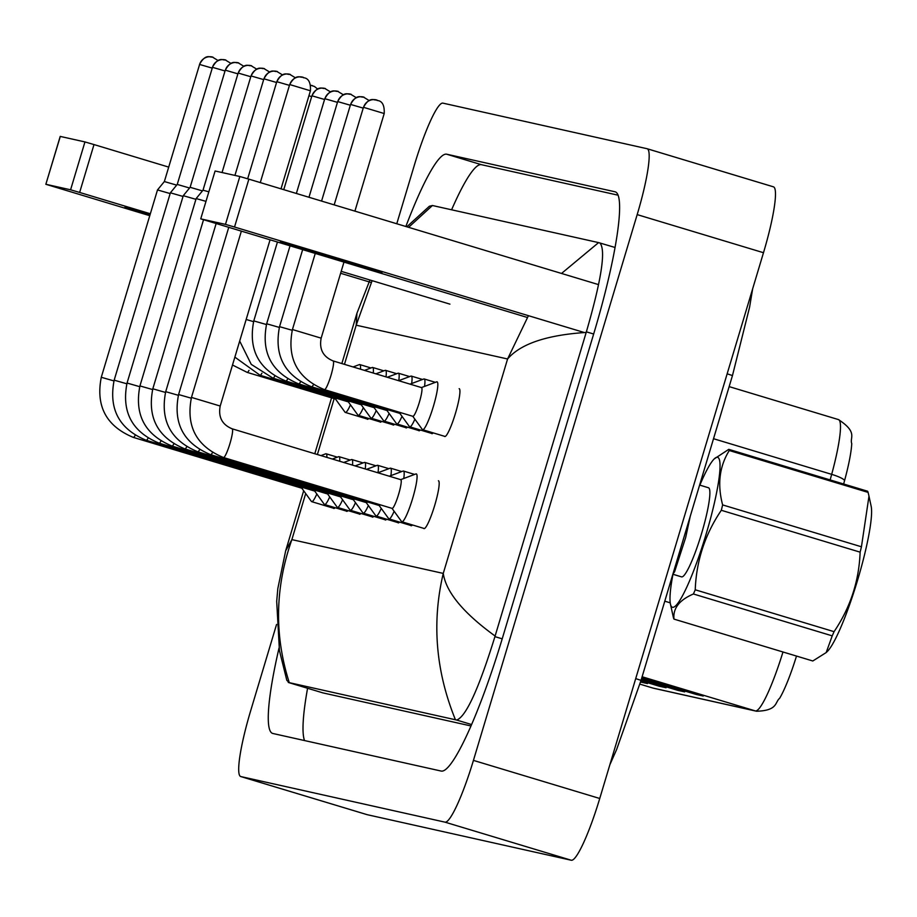 <?xml version="1.0" encoding="UTF-8"?>
<svg xmlns="http://www.w3.org/2000/svg" width="917" height="917" viewBox="0 0 917 917"><rect width="100%" height="100%" fill="white"/><g stroke="black" fill="none" stroke-linecap="round" stroke-linejoin="round"><path stroke-width="1.38" d="M692.53 692.805L694.158 693.63A13.331 13.193 102.6 0 0 696.29 694.478L703.27 696.037L641.877 677.525M641.728 678.018L696.29 694.478M673.926 688.644L675.554 689.469A13.331 13.193 102.6 0 0 677.686 690.329L684.667 691.888L641.476 678.855M641.327 679.359L677.686 690.329M640.524 682.03L647.459 683.578L640.674 681.537M655.323 684.495L656.95 685.32A13.331 13.193 102.6 0 0 659.082 686.18L666.063 687.739L641.075 680.196M640.926 680.701L659.082 686.18M844.58 480.542A16.666 3.038 -164.7 0 0 831.673 474.353A66.643 9.502 -73.2 0 0 838.425 419.573C858.255 432.515 849.474 437.581 851.744 443.576A54.653 7.794 106.8 0 1 844.58 480.542L843.64 483.993M796.495 656.056A54.653 7.794 106.8 0 1 779.656 698.273C774.865 702.147 777.994 710.629 756.536 711.237A16.666 16.495 -77.4 0 1 755.379 710.927A66.643 9.502 -73.2 0 0 782.98 651.987M444.39 436.263A24.988 3.565 -73.2 0 0 444.734 436.526A24.988 3.565 -73.2 0 0 455.44 413.384A24.988 3.565 -73.2 0 0 459.165 388.67M423.643 528.341A24.988 3.565 -73.2 0 0 423.975 528.616A24.988 3.565 -73.2 0 0 434.681 505.462A24.988 3.565 -73.2 0 0 438.418 480.76M333.456 508.201A24.988 3.565 -73.2 0 0 333.799 508.477A24.988 3.565 -73.2 0 0 335.141 507.709M392.854 424.754A24.988 3.565 -73.2 0 0 393.198 425.029A24.988 3.565 -73.2 0 0 394.539 424.25M379.97 421.877A24.988 3.565 -73.2 0 0 380.314 422.152A24.988 3.565 -73.2 0 0 381.655 421.373M384.991 519.71A24.988 3.565 -73.2 0 0 385.335 519.985A24.988 3.565 -73.2 0 0 386.676 519.205M372.107 516.833A24.988 3.565 -73.2 0 0 372.451 517.108A24.988 3.565 -73.2 0 0 373.792 516.328M359.223 513.956A24.988 3.565 -73.2 0 0 359.567 514.231A24.988 3.565 -73.2 0 0 360.908 513.451M346.339 511.078A24.988 3.565 -73.2 0 0 346.683 511.354A24.988 3.565 -73.2 0 0 348.024 510.574M367.087 419A24.988 3.565 -73.2 0 0 367.43 419.275A24.988 3.565 -73.2 0 0 368.772 418.496M418.622 430.509A24.988 3.565 -73.2 0 0 418.966 430.784A24.988 3.565 -73.2 0 0 420.307 430.004M431.506 433.386A24.988 3.565 -73.2 0 0 431.85 433.661A24.988 3.565 -73.2 0 0 433.191 432.881M410.759 525.464A24.988 3.565 -73.2 0 0 411.091 525.739A24.988 3.565 -73.2 0 0 412.432 524.96M397.875 522.587A24.988 3.565 -73.2 0 0 398.207 522.862A24.988 3.565 -73.2 0 0 399.548 522.082M405.738 427.631A24.988 3.565 -73.2 0 0 406.082 427.907A24.988 3.565 -73.2 0 0 407.423 427.127M647.219 148.76L773.329 186.804A66.643 9.502 106.8 0 1 773.432 186.827A66.643 9.502 106.8 0 1 763.483 252.714L599.741 798.489A66.643 9.502 106.8 0 1 571.291 860.249L367.155 814.674A66.643 9.502 106.8 0 1 367.064 814.651A66.643 9.502 106.8 0 1 366.972 814.617M396.774 223.759L414.438 164.888A66.643 9.502 106.8 0 1 442.888 103.128L647.024 148.703A66.643 9.502 106.8 0 1 647.115 148.726A66.643 9.502 106.8 0 1 637.177 214.612L473.436 760.388A66.643 9.502 106.8 0 1 444.974 822.148L240.85 776.573A66.643 9.502 106.8 0 1 240.747 776.55A66.643 9.502 106.8 0 1 250.696 710.664L276.567 624.443M279.02 648.067A143.293 20.438 -73.2 0 0 272.67 733.44A143.293 20.438 -73.2 0 0 272.876 733.485L441.203 771.071A143.293 20.438 -73.2 0 0 502.367 638.301L593.815 333.49A143.293 20.438 -73.2 0 0 615.204 191.836A143.293 20.438 -73.2 0 0 614.998 191.779L446.671 154.205A143.293 20.438 -73.2 0 0 405.864 226.499M307.573 688.277A143.293 20.438 -73.2 0 0 304.536 740.558M618.069 195.195L481.414 164.682A143.293 20.438 -73.2 0 0 451.6 209.787M322.681 692.828A89.969 12.838 -73.2 0 0 322.807 692.862A89.969 12.838 -73.2 0 0 322.933 692.897L471.006 725.966M429.408 206.245L432.434 205.511L598.595 242.604L615.032 247.475M599.844 242.902C606.08 249.676 601.586 279.318 586.376 331.828L494.928 636.639C478.743 688.839 465.996 716.647 456.689 720.051L455.44 719.765C435.747 671.267 431.678 622.483 443.255 573.412C446.04 592.095 463.326 612.969 495.111 636.031M303.676 490.767L285.668 550.796L291.87 539.62C275.02 587.51 274.16 635.194 289.279 682.661L455.44 719.765M289.279 682.661L286.826 680.345L279.456 650.657L276.693 601.392L277.817 588.611L285.668 550.796M586.192 332.435C546.727 335.003 520.512 343.852 507.582 358.983L528.433 315.677M561.525 273.449L598.595 242.604M432.434 205.511L408.604 227.324M372.107 280.659L356.197 325.191L356.954 313.201L341.846 363.556M302.954 487.557A14.993 2.143 106.8 0 1 301.945 488.257L133.32 437.398A14.993 2.143 106.8 0 1 133.183 437.306M316.823 494.011A24.988 3.565 106.8 0 1 311.688 501.645A24.988 3.565 106.8 0 1 311.367 501.393L301.842 488.222M113.949 380.922L101.283 377.288L157.495 189.934L170.149 193.567M199.597 64.465L164.361 181.555L176.672 185.131M320.95 455.6L325.718 453.812A24.988 3.565 106.8 0 1 326.131 453.789A24.988 3.565 106.8 0 1 326.876 457.388M336.585 398.345A14.993 2.143 106.8 0 1 335.588 399.055L247.166 372.382A14.993 2.143 106.8 0 1 247.028 372.302M350.466 404.81A24.988 3.565 106.8 0 1 345.331 412.432A24.988 3.565 106.8 0 1 344.998 412.18L335.473 399.021M353.091 366.949L359.349 364.611A24.988 3.565 106.8 0 1 359.762 364.576A24.988 3.565 106.8 0 1 360.45 369.173M315.838 490.423A14.993 2.143 106.8 0 1 314.829 491.134L146.204 440.275A14.993 2.143 106.8 0 1 146.067 440.183M329.707 496.888A24.988 3.565 106.8 0 1 324.572 504.522A24.988 3.565 106.8 0 1 324.251 504.27L314.726 491.099M126.833 383.799L114.166 380.165L170.379 192.811L183.033 196.444M212.48 67.342L177.245 184.432L189.555 188.008M332.344 459.039L338.602 456.689A24.988 3.565 106.8 0 1 339.015 456.666A24.988 3.565 106.8 0 1 339.691 461.251M328.722 493.3A14.993 2.143 106.8 0 1 327.713 494.011L159.088 443.152A14.993 2.143 106.8 0 1 158.95 443.06M342.591 499.765A24.988 3.565 106.8 0 1 337.456 507.399A24.988 3.565 106.8 0 1 337.135 507.147L327.61 493.976M139.716 386.676L127.05 383.042L183.262 195.688L195.917 199.321M238.752 62.918A10.832 10.717 102.6 0 0 237.996 62.723C236.299 63.754 231.806 58.47 225.273 70.173L190.128 187.309L202.439 190.885M343.737 462.466L351.486 459.566A24.988 3.565 106.8 0 1 351.899 459.543A24.988 3.565 106.8 0 1 352.483 465.114M341.605 496.177A14.993 2.143 106.8 0 1 340.597 496.888L171.972 446.029A14.993 2.143 106.8 0 1 171.834 445.937M355.475 502.642A24.988 3.565 106.8 0 1 350.34 510.265A24.988 3.565 106.8 0 1 350.019 510.024L340.494 496.854M152.6 389.553L139.934 385.919L196.146 198.565L205.981 201.362M251.636 65.795A10.832 10.717 102.6 0 0 250.88 65.588C249.183 66.632 244.69 61.347 238.145 73.051L203.012 190.186L208.835 191.825M355.12 465.905L364.37 462.443A24.988 3.565 106.8 0 1 364.783 462.409A24.988 3.565 106.8 0 1 365.253 468.954M354.489 499.054A14.993 2.143 106.8 0 1 353.481 499.765L184.856 448.906A14.993 2.143 106.8 0 1 184.718 448.814M368.359 505.519A24.988 3.565 106.8 0 1 363.224 513.142A24.988 3.565 106.8 0 1 362.903 512.901L353.366 499.731M366.513 469.344L377.254 465.32A24.988 3.565 106.8 0 1 377.666 465.286A24.988 3.565 106.8 0 1 377.999 472.736M349.469 401.222A14.993 2.143 106.8 0 1 348.471 401.933L260.05 375.259A14.993 2.143 106.8 0 1 259.912 375.179M363.35 407.687A24.988 3.565 106.8 0 1 358.215 415.309A24.988 3.565 106.8 0 1 357.882 415.057L348.357 401.898M364.485 370.388L372.233 367.488A24.988 3.565 106.8 0 1 372.646 367.453A24.988 3.565 106.8 0 1 373.23 373.024M362.353 404.099A14.993 2.143 106.8 0 1 361.355 404.81L272.934 378.136A14.993 2.143 106.8 0 1 272.796 378.056M376.234 410.564A24.988 3.565 106.8 0 1 371.098 418.186A24.988 3.565 106.8 0 1 370.766 417.934L361.241 404.775M375.878 373.827L385.117 370.365A24.988 3.565 106.8 0 1 385.53 370.33A24.988 3.565 106.8 0 1 386 376.876M375.236 406.976A14.993 2.143 106.8 0 1 374.239 407.687L285.817 381.013A14.993 2.143 106.8 0 1 285.68 380.922M389.117 413.441A24.988 3.565 106.8 0 1 383.982 421.063A24.988 3.565 106.8 0 1 383.65 420.811L374.125 407.652M387.261 377.254L398.001 373.242A24.988 3.565 106.8 0 1 398.414 373.208A24.988 3.565 106.8 0 1 398.757 380.658M150.182 214.326L124.976 207.253L149.907 215.231M60.293 136.45L45.85 184.283L149.769 215.701M84.949 141.929L94.004 144.565L79.641 192.444L70.586 189.796L84.949 141.929L60.293 136.427M168.694 167.1L94.004 144.565M70.586 189.796L45.93 184.294M340.62 273.277L371.225 282.505M79.641 192.444L150.342 213.764M341.204 271.34L449.926 304.135M280.396 241.916L327.117 256.588L381.988 272.475L280.396 241.916M239.83 176.5L248.885 179.147L234.523 227.026L225.467 224.378L239.83 176.5L215.094 170.986L200.731 218.865L527.344 317.465M598.342 284.557L248.885 179.147M225.467 224.378L200.812 218.876M234.523 227.026L584.324 332.539M699.854 485.139A78.312 11.164 106.8 0 1 714.24 458.901L728.774 449.353A89.969 12.838 106.8 0 1 729.29 450.522C719.432 466.272 717.209 484.405 722.63 504.912L861.441 546.784L868.984 496.166L871.15 506.23A78.312 11.164 106.8 0 1 864.502 554.842A78.312 11.164 106.8 0 1 827.352 651.437L826.171 652.583L832.223 635.859L693.412 593.987C679.314 600.039 672.837 608.407 673.995 619.113A89.969 12.838 106.8 0 1 673.491 617.932L670.442 604.097A78.312 11.164 106.8 0 1 672.963 574.283M861.441 546.784A89.969 12.838 106.8 0 1 860.799 549.455A89.969 12.838 106.8 0 1 860.123 552.16L721.312 510.288C705.013 534.37 696.324 560.872 695.235 589.791A89.969 12.838 106.8 0 1 693.412 593.987M695.235 589.791L834.057 631.664C850.357 607.581 859.046 581.08 860.123 552.16M834.057 631.664A89.969 12.838 106.8 0 1 832.223 635.859M673.995 619.113L812.806 660.985L826.171 652.572M722.63 504.912A89.969 12.838 106.8 0 1 721.988 507.582A89.969 12.838 106.8 0 1 721.312 510.288M714.24 458.901A78.312 11.164 106.8 0 1 712.933 509.118A78.312 11.164 106.8 0 1 687.819 584.863A78.312 11.164 106.8 0 1 670.442 604.097M672.895 574.145L674.603 571.704L685.675 537.545L690.226 516.374M699.614 485.07L708.451 487.741A46.549 6.637 106.8 0 1 705.666 518.518A46.549 6.637 106.8 0 1 681.56 576.873L672.86 574.248M728.774 449.353L867.585 491.225A89.969 12.838 106.8 0 1 868.101 492.395L729.29 450.522M868.984 496.166L868.101 492.395M367.373 501.931A14.993 2.143 106.8 0 1 366.364 502.642L197.74 451.772A14.993 2.143 106.8 0 1 197.602 451.691M381.243 508.396A24.988 3.565 106.8 0 1 376.108 516.019A24.988 3.565 106.8 0 1 375.787 515.767L366.25 502.608M377.907 472.771L390.138 468.197A24.988 3.565 106.8 0 1 390.55 468.163A24.988 3.565 106.8 0 1 390.883 475.614M380.257 504.808A14.993 2.143 106.8 0 1 379.248 505.519L210.623 454.649A14.993 2.143 106.8 0 1 210.486 454.568M394.127 511.273A24.988 3.565 106.8 0 1 388.991 518.896A24.988 3.565 106.8 0 1 388.67 518.644L379.134 505.485M389.289 476.21L403.022 471.074A24.988 3.565 106.8 0 1 403.434 471.04A24.988 3.565 106.8 0 1 403.767 478.491M400.546 479.694A14.993 2.143 106.8 0 1 400.798 479.683A14.993 2.143 106.8 0 1 398.551 494.504A14.993 2.143 106.8 0 1 392.132 508.396L223.507 457.526A14.993 2.143 106.8 0 1 223.37 457.445M400.683 479.648L415.905 473.951A24.988 3.565 106.8 0 1 416.307 473.917A24.988 3.565 106.8 0 1 412.581 498.63A24.988 3.565 106.8 0 1 401.875 521.773A24.988 3.565 106.8 0 1 401.554 521.521L392.017 508.362M388.12 409.853A14.993 2.143 106.8 0 1 387.123 410.564L298.701 383.891A14.993 2.143 106.8 0 1 298.564 383.799M402.001 416.318A24.988 3.565 106.8 0 1 396.866 423.941A24.988 3.565 106.8 0 1 396.534 423.688L387.008 410.529M398.654 380.693L410.885 376.119A24.988 3.565 106.8 0 1 411.297 376.085A24.988 3.565 106.8 0 1 411.641 383.535M401.004 412.73A14.993 2.143 106.8 0 1 400.007 413.441L311.585 386.768A14.993 2.143 106.8 0 1 311.448 386.676M414.885 419.195A24.988 3.565 106.8 0 1 409.75 426.818A24.988 3.565 106.8 0 1 409.418 426.565L399.892 413.407M410.048 384.131L423.769 378.996A24.988 3.565 106.8 0 1 424.181 378.962A24.988 3.565 106.8 0 1 424.525 386.412M421.304 387.616A14.993 2.143 106.8 0 1 421.545 387.604A14.993 2.143 106.8 0 1 419.31 402.425A14.993 2.143 106.8 0 1 412.879 416.318L324.469 389.645A14.993 2.143 106.8 0 1 324.331 389.553M421.43 387.57L436.652 381.862A24.988 3.565 106.8 0 1 437.065 381.839A24.988 3.565 106.8 0 1 433.34 406.54A24.988 3.565 106.8 0 1 422.634 429.695A24.988 3.565 106.8 0 1 422.301 429.443L412.776 416.284M838.425 419.573A66.643 9.502 -73.2 0 0 838.333 419.55L729.153 386.619L838.425 419.573M830.149 479.923L831.673 474.353L713.529 438.716M652.629 687.979A66.643 9.502 -73.2 0 0 652.732 688.002L639.883 684.128L652.824 688.037A16.666 16.495 102.6 0 0 653.981 688.335L652.732 688.002A66.643 9.502 -73.2 0 0 652.824 688.037L755.379 710.927L642.106 676.757M670.224 602.824L664.779 601.185M661.226 686.271L656.95 685.32M642.622 682.122L640.628 681.675M679.829 690.432L675.554 689.469M698.433 694.582L694.158 693.63M635.71 678.603L641.029 680.368L732.465 375.569L727.158 373.792M305.693 493.552L291.87 539.62L443.255 573.412L507.582 358.983L356.197 325.191L344.46 364.347M334.166 398.631L317.397 454.523M444.974 822.148L571.291 860.249M473.436 760.388L599.741 798.489M637.177 214.612L763.483 252.714M240.85 776.573L367.155 814.674M481.414 164.682L446.671 154.205M593.654 334.029L586.376 331.828M502.207 638.828L494.928 636.639M471.613 724.556L456.689 720.051M322.933 692.897L288.362 682.477M212.985 57.163A10.832 10.717 102.6 0 0 212.24 56.969C210.532 58 206.038 52.716 199.505 64.419L212.148 68.099M218.189 60.591L212.24 56.969A10.832 10.717 102.6 0 0 199.608 64.442M135.177 435.346A14.993 2.143 106.8 0 1 133.481 437.398A14.993 2.143 106.8 0 1 133.32 437.398C106.28 426.187 95.609 406.151 101.283 377.288M249.023 370.33A14.993 2.143 106.8 0 1 247.326 372.394A14.993 2.143 106.8 0 1 247.166 372.382L232.505 365.012M225.869 60.041A10.832 10.717 102.6 0 0 225.112 59.846C223.416 60.877 218.922 55.593 212.389 67.296L225.032 70.976M231.073 63.468L225.112 59.846A10.832 10.717 102.6 0 0 212.492 67.319M148.061 438.223A14.993 2.143 106.8 0 1 146.365 440.275A14.993 2.143 106.8 0 1 146.204 440.275C119.164 429.064 108.493 409.028 114.166 380.165M243.956 66.345L237.996 62.723A10.832 10.717 102.6 0 0 225.376 70.196L237.904 73.853M160.945 441.1A14.993 2.143 106.8 0 1 159.249 443.152A14.993 2.143 106.8 0 1 159.088 443.152C132.048 431.941 121.365 411.905 127.05 383.042M256.84 69.222L250.88 65.588A10.832 10.717 102.6 0 0 238.26 73.073L250.788 76.73M173.829 443.977A14.993 2.143 106.8 0 1 172.132 446.029A14.993 2.143 106.8 0 1 171.972 446.029C144.932 434.818 134.249 414.782 139.934 385.919M251.132 75.973L263.672 79.607M264.52 68.672A10.832 10.717 102.6 0 0 251.143 75.939M186.713 446.854A14.993 2.143 106.8 0 1 185.016 448.906A14.993 2.143 106.8 0 1 184.856 448.906C157.816 437.696 147.133 417.659 152.818 388.797L165.484 392.43M312.514 85.671A10.832 10.717 102.6 0 0 310.622 85.281L314.428 86.45L317.718 89.098M261.907 373.208A14.993 2.143 106.8 0 1 260.21 375.271A14.993 2.143 106.8 0 1 260.05 375.259L234.867 357.137M308.926 95.781L311.677 96.606M325.397 88.548A10.832 10.717 102.6 0 0 312.032 95.826L324.561 99.483M274.791 376.085A14.993 2.143 106.8 0 1 273.094 378.148A14.993 2.143 106.8 0 1 272.934 378.136L251.247 364.37L239.692 341.055M246.169 319.483L253.562 321.661M324.905 98.727L337.445 102.36M338.281 91.425A10.832 10.717 102.6 0 0 324.916 98.704M287.674 378.962A14.993 2.143 106.8 0 1 285.978 381.025A14.993 2.143 106.8 0 1 285.817 381.013C258.777 369.815 248.094 349.778 253.78 320.904L266.446 324.538M264.016 78.851L276.556 82.484M277.404 71.549A10.832 10.717 102.6 0 0 264.027 78.816M199.597 449.731A14.993 2.143 106.8 0 1 197.9 451.783A14.993 2.143 106.8 0 1 197.74 451.772C170.7 440.573 160.016 420.536 165.702 391.674L178.368 395.307M276.9 81.728L289.44 85.361M290.288 74.415A10.832 10.717 102.6 0 0 276.911 81.693M212.48 452.608A14.993 2.143 106.8 0 1 210.784 454.66A14.993 2.143 106.8 0 1 210.623 454.649C183.583 443.45 172.9 423.413 178.586 394.551L191.252 398.184M303.172 77.292A10.832 10.717 102.6 0 0 289.795 84.57L310.427 90.783L281.015 188.833M232.001 428.812A14.993 2.143 106.8 0 1 232.161 428.812A14.993 2.143 106.8 0 1 229.926 443.645A14.993 2.143 106.8 0 1 223.668 457.537A14.993 2.143 106.8 0 1 223.507 457.526C196.467 446.327 185.784 426.29 191.47 397.416L220.195 406.036L270.056 239.853M337.788 101.604L350.328 105.237M351.165 94.302A10.832 10.717 102.6 0 0 337.788 101.581M300.558 381.839A14.993 2.143 106.8 0 1 298.862 383.891A14.993 2.143 106.8 0 1 298.701 383.891C271.661 372.692 260.978 352.655 266.664 323.781L279.33 327.415M364.049 97.179A10.832 10.717 102.6 0 0 350.672 104.458L363.212 108.114M313.431 384.716A14.993 2.143 106.8 0 1 311.746 386.768A14.993 2.143 106.8 0 1 311.585 386.768C284.545 375.569 273.862 355.532 279.547 326.658L292.214 330.292M376.933 100.056A10.832 10.717 102.6 0 0 363.556 107.335L384.2 113.536L354.913 211.128M332.963 360.92A14.993 2.143 106.8 0 1 333.123 360.931A14.993 2.143 106.8 0 1 330.888 375.752A14.993 2.143 106.8 0 1 324.629 389.645A14.993 2.143 106.8 0 1 324.469 389.645C297.429 378.434 286.746 358.409 292.431 329.535L321.156 338.155L343.955 262.147M756.536 711.237L653.981 688.335M752.662 288.775L749.59 307.161L732.465 375.569M609.897 764.675L616.625 749.521L641.029 680.368M647.115 148.726L773.432 186.827M240.747 776.55L367.064 814.651M322.807 692.862L288.27 682.454M331.564 397.84L314.795 453.743M356.954 313.201L369.929 280.006M406.827 226.786L429.397 206.233M311.688 501.645L334.235 508.442M326.131 453.789L337.33 457.159M164.361 181.555L157.495 189.934M345.331 412.432L367.866 419.229M359.762 364.576L370.972 367.958M324.572 504.522L347.119 511.319M339.015 456.666L350.214 460.036M177.245 184.432L170.379 192.811M337.456 507.399L360.003 514.196M351.899 459.543L363.098 462.913M190.128 187.309L183.262 195.688M350.34 510.265L372.887 517.073M364.783 462.409L375.981 465.79M203.012 190.186L196.146 198.565M222.052 172.534L251.029 75.928C257.574 64.224 262.067 69.509 263.764 68.466L269.724 72.099M363.224 513.142L385.77 519.95M377.666 465.286L388.865 468.667M152.818 388.797L203.528 219.771M358.215 415.309L380.75 422.107M372.646 367.453L383.856 370.835M283.754 189.67L311.918 95.804C318.463 84.1 322.944 89.385 324.652 88.353L330.601 91.975M371.098 418.186L393.634 424.984M385.53 370.33L396.74 373.712M296.363 193.464L324.801 98.681C331.346 86.977 335.828 92.262 337.536 91.23L343.485 94.852M383.982 421.063L406.518 427.861M253.78 320.904L277.427 242.077M398.414 373.208L409.624 376.589M60.213 136.404L45.85 184.283M215.094 170.986L200.731 218.865M234.935 175.411L263.913 78.805C270.458 67.101 274.94 72.386 276.647 71.343L282.608 74.976M376.108 516.019L398.654 522.828M390.55 468.163L401.749 471.544M165.702 391.674L216.125 223.588M247.67 178.781L276.796 81.682C283.342 69.979 287.823 75.263 289.531 74.22L295.492 77.853M388.991 518.896L411.538 525.693M403.434 471.04L414.633 474.421M178.586 394.551L228.734 227.393M260.279 182.586L289.68 84.559C296.225 72.856 300.707 78.14 302.415 77.097L303.309 77.337C301.682 78.575 311.241 75.171 310.427 90.783M401.875 521.773L424.411 528.57M220.195 406.036C218.12 417.086 222.12 424.674 232.161 428.812L400.798 479.683M191.47 397.416L241.343 231.199M308.972 197.27L337.685 101.558C344.23 89.855 348.712 95.139 350.42 94.107L356.369 97.729M396.866 423.941L419.401 430.738M266.664 323.781L290.036 245.882M411.297 376.085L422.508 379.466M321.569 201.075L350.569 104.435C357.114 92.732 361.596 98.016 363.304 96.984L369.253 100.606M409.75 426.818L432.285 433.615M279.547 326.658L302.644 249.688M424.181 378.962L435.392 382.343M334.178 204.881L363.453 107.312C369.998 95.609 374.48 100.893 376.188 99.861L377.07 100.091C375.454 101.329 385.002 97.924 384.2 113.536M422.634 429.695L445.169 436.492M321.156 338.155C319.082 349.194 323.082 356.793 333.123 360.931L421.545 387.604M292.431 329.535L315.242 253.482"/></g></svg>
